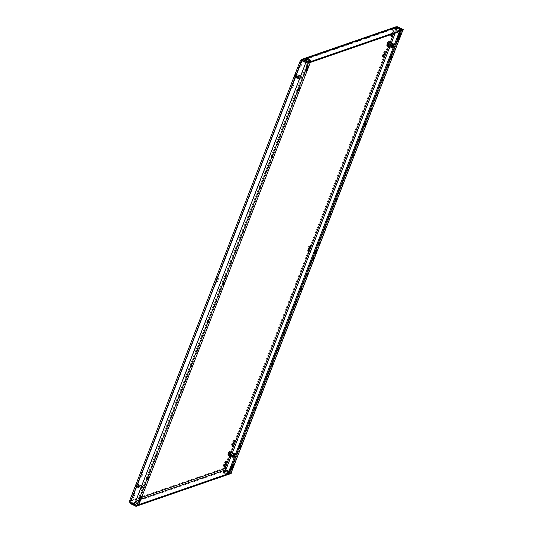 <?xml version="1.0" encoding="UTF-8"?>
<svg xmlns="http://www.w3.org/2000/svg" width="533" height="533" viewBox="0 0 533 533"><rect width="100%" height="100%" fill="white"/><g stroke="black" fill="none" stroke-linecap="round" stroke-linejoin="round"><path stroke-width="0.4" stroke-dasharray="2.67 2" d="M347.03 169.467L347.629 168.701L347.03 169.467M341.24 184.385L341.84 183.619L341.24 184.385M358.602 139.633L359.202 138.866L358.602 139.633M352.813 154.55L353.412 153.784L352.813 154.55M323.884 229.137L324.484 228.371L323.884 229.137M318.101 244.054L318.701 243.288L318.101 244.054M335.457 199.302L336.056 198.536L335.457 199.302M329.674 214.219L330.267 213.453L329.674 214.219M387.531 65.046L388.131 64.28L387.531 65.046M370.175 109.798L370.775 109.032L370.175 109.798M364.385 124.715L364.985 123.949L364.385 124.715M381.748 79.963L382.341 79.197L381.748 79.963M375.958 94.881L376.558 94.114L375.958 94.881M259.538 186.79L260.131 186.024L259.538 186.79M253.748 201.707L254.348 200.941L253.748 201.707M271.104 156.955L271.703 156.189L271.104 156.955M265.321 171.873L265.92 171.106L265.321 171.873M236.392 246.459L236.992 245.693L236.392 246.459M230.602 261.377L231.202 260.61L230.602 261.377M247.965 216.625L248.565 215.858L247.965 216.625M242.175 231.542L242.775 230.776L242.175 231.542M282.677 127.121L283.276 126.354L282.677 127.121M276.894 142.038L277.493 141.272L276.894 142.038M294.249 97.286L294.849 96.52L294.249 97.286M288.466 112.203L289.066 111.437L288.466 112.203M224.819 276.294L225.419 275.528L224.819 276.294M278.146 348.289L277.546 349.055L278.146 348.289M283.929 333.372L283.329 334.138L283.929 333.372M266.573 378.124L265.974 378.883L266.573 378.124M272.356 363.206L271.757 363.972L272.356 363.206M301.292 288.62L300.692 289.386L301.292 288.62M307.075 273.702L306.475 274.468L307.075 273.702M289.719 318.454L289.119 319.22L289.719 318.454M295.502 303.537L294.902 304.303L295.502 303.537M249.217 422.869L248.618 423.635L249.217 422.869M243.428 437.786L242.828 438.552L243.428 437.786M260.784 393.034L260.191 393.8L260.784 393.034M255.001 407.952L254.401 408.718L255.001 407.952M179.081 395.439L178.482 396.206L179.081 395.439M184.864 380.522L184.265 381.288L184.864 380.522M167.509 425.274L166.909 426.04L167.509 425.274M173.292 410.357L172.692 411.123L173.292 410.357M202.22 335.77L201.621 336.536L202.22 335.77M208.01 320.853L207.41 321.619L208.01 320.853M190.647 365.605L190.048 366.371L190.647 365.605M196.437 350.687L195.838 351.454L196.437 350.687M150.146 470.026L149.546 470.792L150.146 470.026M161.719 440.191L161.119 440.958L161.719 440.191M155.936 455.109L155.336 455.875L155.936 455.109M213.793 305.935L213.193 306.702L213.793 305.935M312.858 258.785L312.258 259.551L312.858 258.785M219.583 291.018L218.983 291.784L219.583 291.018M240.097 444.655A1.492 0.426 115.9 0 0 239.037 446.188A1.492 0.426 115.9 0 0 238.937 447.34A1.492 0.426 115.9 0 0 239.057 447.34A1.492 0.426 115.9 0 0 240.136 445.808A1.492 0.426 115.9 0 0 240.236 444.655A1.492 0.426 115.9 0 0 240.097 444.655M390.909 55.838A1.492 0.426 115.9 0 0 389.85 57.364A1.492 0.426 115.9 0 0 389.75 58.523A1.492 0.426 115.9 0 0 389.87 58.523A1.492 0.426 115.9 0 0 390.949 56.991A1.492 0.426 115.9 0 0 391.049 55.832A1.492 0.426 115.9 0 0 390.909 55.838M315.503 250.25A1.492 0.426 115.9 0 0 314.443 251.776A1.492 0.426 115.9 0 0 314.343 252.928A1.492 0.426 115.9 0 0 314.463 252.935A1.492 0.426 115.9 0 0 315.543 251.396A1.492 0.426 115.9 0 0 315.643 250.244A1.492 0.426 115.9 0 0 315.503 250.25M223.214 282.144A1.492 0.426 115.9 0 0 222.141 283.676A1.492 0.426 115.9 0 0 222.034 284.829A1.492 0.426 115.9 0 0 222.174 284.829A1.492 0.426 115.9 0 0 223.234 283.296A1.492 0.426 115.9 0 0 223.334 282.144A1.492 0.426 115.9 0 0 223.214 282.144M147.808 476.549A1.492 0.426 115.9 0 0 146.735 478.088A1.492 0.426 115.9 0 0 146.628 479.24A1.492 0.426 115.9 0 0 146.768 479.234A1.492 0.426 115.9 0 0 147.828 477.708A1.492 0.426 115.9 0 0 147.927 476.555A1.492 0.426 115.9 0 0 147.808 476.549M298.62 87.732A1.492 0.426 115.9 0 0 297.547 89.264A1.492 0.426 115.9 0 0 297.441 90.423A1.492 0.426 115.9 0 0 297.581 90.417A1.492 0.426 115.9 0 0 298.64 88.891A1.492 0.426 115.9 0 0 298.74 87.732A1.492 0.426 115.9 0 0 298.62 87.732M129.739 500.427L131.531 496.036A2.818 0.806 -64.1 0 1 133.796 493.145A2.818 0.806 -64.1 0 1 133.603 495.324A2.818 0.806 -64.1 0 1 131.338 498.222A2.818 0.806 -64.1 0 1 131.531 496.036L139.666 475.063A2.818 0.806 -64.1 0 1 141.931 472.171A2.818 0.806 -64.1 0 1 141.738 474.35A2.818 0.806 -64.1 0 1 139.473 477.248A2.818 0.806 -64.1 0 1 139.666 475.063L215.072 280.658A2.818 0.806 -64.1 0 1 217.337 277.76A2.818 0.806 -64.1 0 1 217.144 279.945A2.818 0.806 -64.1 0 1 214.879 282.836A2.818 0.806 -64.1 0 1 215.072 280.658L290.478 86.246A2.818 0.806 -64.1 0 1 292.744 83.355A2.818 0.806 -64.1 0 1 292.55 85.533A2.818 0.806 -64.1 0 1 290.285 88.425A2.818 0.806 -64.1 0 1 290.478 86.246L298.613 65.273A2.818 0.806 -64.1 0 1 300.879 62.381A2.818 0.806 -64.1 0 1 300.685 64.56A2.818 0.806 -64.1 0 1 298.42 67.451A2.818 0.806 -64.1 0 1 298.613 65.273L300.299 60.935L301.158 61.355L300.186 61.228M301.538 64.973A2.818 0.806 115.9 0 0 301.738 62.794A2.818 0.806 115.9 0 0 299.473 65.692A2.818 0.806 115.9 0 0 299.279 67.871A2.818 0.806 115.9 0 0 301.538 64.973M293.403 85.946A2.818 0.806 115.9 0 0 293.603 83.768A2.818 0.806 115.9 0 0 291.338 86.666A2.818 0.806 115.9 0 0 291.145 88.844A2.818 0.806 115.9 0 0 293.403 85.946M383.26 56.245A2.818 0.806 -64.1 0 1 382.594 56.525A2.818 0.806 -64.1 0 1 382.787 54.346A2.818 0.806 -64.1 0 1 385.053 51.454A2.818 0.806 -64.1 0 1 385.239 52.154M134.456 495.743A2.818 0.806 115.9 0 0 134.656 493.558A2.818 0.806 115.9 0 0 132.391 496.456A2.818 0.806 115.9 0 0 132.197 498.635A2.818 0.806 115.9 0 0 134.456 495.743M142.591 474.77A2.818 0.806 115.9 0 0 142.791 472.584A2.818 0.806 115.9 0 0 140.525 475.483A2.818 0.806 115.9 0 0 140.332 477.661A2.818 0.806 115.9 0 0 142.591 474.77M232.448 445.062A2.818 0.806 -64.1 0 1 231.782 445.348A2.818 0.806 -64.1 0 1 231.975 443.17A2.818 0.806 -64.1 0 1 234.24 440.271A2.818 0.806 -64.1 0 1 234.427 440.971M217.997 280.358A2.818 0.806 115.9 0 0 218.197 278.179A2.818 0.806 115.9 0 0 215.932 281.071A2.818 0.806 115.9 0 0 215.738 283.25A2.818 0.806 115.9 0 0 217.997 280.358M391.395 35.271A2.818 0.806 -64.1 0 1 390.729 35.551A2.818 0.806 -64.1 0 1 390.922 33.372A2.818 0.806 -64.1 0 1 393.187 30.481A2.818 0.806 -64.1 0 1 392.988 32.66A2.818 0.806 -64.1 0 1 392.248 34.159M393.581 33.706A2.818 0.806 115.9 0 0 393.847 33.073A2.818 0.806 115.9 0 0 394.047 30.894A2.818 0.806 115.9 0 0 391.782 33.792A2.818 0.806 115.9 0 0 391.575 34.398M307.854 250.65A2.818 0.806 -64.1 0 1 307.188 250.936A2.818 0.806 -64.1 0 1 307.381 248.758A2.818 0.806 -64.1 0 1 309.646 245.86A2.818 0.806 -64.1 0 1 309.833 246.566M224.313 466.035A2.818 0.806 -64.1 0 1 223.647 466.322A2.818 0.806 -64.1 0 1 223.84 464.143A2.818 0.806 -64.1 0 1 226.105 461.245A2.818 0.806 -64.1 0 1 226.292 461.944M228.877 471.299L230.356 472.225L401.769 30.181L400.31 30.681L401.142 31.087M399.57 33.526A1.492 0.426 115.9 0 0 398.511 35.051L397.465 37.736A1.492 0.426 115.9 0 0 397.365 38.889A1.492 0.426 115.9 0 0 397.485 38.889A1.492 0.426 115.9 0 0 398.564 37.357L399.603 34.672A1.492 0.426 115.9 0 0 399.703 33.519A1.492 0.426 115.9 0 0 399.57 33.526M232.481 464.29A1.492 0.426 115.9 0 0 231.422 465.815L230.383 468.5A1.492 0.426 115.9 0 0 230.283 469.653A1.492 0.426 115.9 0 0 230.403 469.66A1.492 0.426 115.9 0 0 231.475 468.121L232.521 465.436A1.492 0.426 115.9 0 0 232.621 464.283A1.492 0.426 115.9 0 0 232.481 464.29M229.683 473.204L228.83 472.784L230.289 472.278M399.457 31.674A1.659 0.473 -64.1 0 1 400.31 30.681M309.9 60.895A1.826 0.48 -158.8 0 1 310.353 61.455A1.826 0.48 -158.8 0 1 310.226 61.555L307.394 62.794L135.915 504.898L136.954 504.538A2.159 0.566 -158.8 0 1 134.583 504.058A2.159 0.566 -158.8 0 1 133.077 502.879A2.159 0.566 -158.8 0 1 133.23 502.752L135.582 502.179A1.826 0.48 -158.8 0 1 137.581 502.599A1.826 0.48 -158.8 0 1 138.853 503.598A1.826 0.48 -158.8 0 1 138.727 503.705L136.948 504.558L138.227 504.804M307.274 65.419A1.492 0.426 115.9 0 0 306.202 66.951L305.162 69.636A1.492 0.426 115.9 0 0 305.056 70.789A1.492 0.426 115.9 0 0 305.196 70.789A1.492 0.426 115.9 0 0 306.255 69.257L307.294 66.572A1.492 0.426 115.9 0 0 307.401 65.419A1.492 0.426 115.9 0 0 307.274 65.419M140.192 496.183A1.492 0.426 115.9 0 0 139.12 497.715L138.074 500.4A1.492 0.426 115.9 0 0 137.974 501.553A1.492 0.426 115.9 0 0 138.114 501.553A1.492 0.426 115.9 0 0 139.173 500.021L140.212 497.336A1.492 0.426 115.9 0 0 140.319 496.183A1.492 0.426 115.9 0 0 140.192 496.183M137.234 487.162L138.54 483.791L137.747 484.064L136.701 485.883L136.441 487.435L137.234 487.162L136.375 486.742L135.582 487.015L136.888 483.644L137.687 483.371L136.375 486.742M228.824 455.508L229.543 455.262L230.596 453.436L230.842 451.944M297.487 73.994L296.694 74.267L295.648 76.092L295.389 77.638L296.181 77.365L297.487 73.994L296.634 73.581L295.322 76.952L294.529 77.225L295.842 73.854L296.634 73.581M387.771 45.718L388.49 45.465L389.543 43.646L389.79 42.154M396.545 27.483L395.533 28.735L394.673 28.322L395.533 28.735L396.672 27.629L397.638 27.569L396.545 27.483L394.673 28.322L394.66 27.929L300.665 60.416L301.525 60.829L301.158 61.355L301.665 60.629L300.912 60.529M231.149 473.491L224.533 470.093C224.04 470.399 223.813 469.8 223.86 468.287L129.859 500.767L129.852 500.374L130.718 501.187L129.799 501.027M227.891 455.115L229.197 451.744L229.989 451.471L229.736 453.023L228.684 454.842L227.891 455.115L228.75 455.535M388.144 41.954L388.937 41.681L388.684 43.226L387.631 45.052L386.838 45.325L388.144 41.954L389.003 42.373M224.719 468.7L223.86 468.287L224.226 467.761L225.299 468.087M129.852 500.374L130.705 500.793L301.158 61.355M302.258 60.575L395.519 28.349L394.66 27.929L395.792 26.857M225.086 468.181L224.226 467.761L394.673 28.322M224.533 470.093L225.246 469.553L224.533 470.093M141.625 497.416L130.718 501.187L130.685 502.686L136.122 505.317M129.845 502.852L130.592 502.259L129.885 502.719M129.766 501.853L129.819 502.253M130.592 502.925L140.959 499.135M130.338 503.578L225.426 470.719L225.772 469.826M228.704 471.778A2.159 0.566 -158.8 0 1 229.39 472.538A2.159 0.566 -158.8 0 1 229.237 472.664L228.764 472.824M228.87 471.325L231.315 472.511M228.644 472.871A2.159 0.566 -158.8 0 1 229.037 473.437A2.159 0.566 -158.8 0 1 228.89 473.557L226.538 474.13A1.826 0.48 -158.8 0 1 224.54 473.717A1.826 0.48 -158.8 0 1 223.26 472.711A1.826 0.48 -158.8 0 1 223.387 472.611L224.06 472.378M224.426 471.245L224.08 472.145L224.433 471.279M134.196 503.312L135.235 503.072A1.826 0.48 -158.8 0 1 137.234 503.492A1.826 0.48 -158.8 0 1 138.507 504.498A1.826 0.48 -158.8 0 1 138.38 504.598L136.601 505.451A2.159 0.566 -158.8 0 1 134.236 504.958A2.159 0.566 -158.8 0 1 132.73 503.772A2.159 0.566 -158.8 0 1 132.884 503.652L134.196 503.312L134.543 502.419M395.133 28.549L395.559 28.762L393.607 33.692M225.292 468.987L226.152 469.673L225.792 469.8M397.618 26.783L397.272 27.676L396.665 27.803M396.852 28.775L397.272 27.696L401.276 29.635L229.796 471.738M402.721 30.541A1.992 0.52 21.2 0 0 402.761 30.481A1.992 0.52 21.2 0 0 401.635 29.508L397.638 27.569L226.152 469.673L230.156 471.612A1.992 0.52 -158.8 0 1 231.282 472.584M301.825 60.409L301.525 60.829L302.218 60.589M301.871 59.363L302.024 60.329L396.672 27.629L396.532 26.65M400.483 29.828A2.159 0.566 -158.8 0 1 400.883 30.394A2.159 0.566 -158.8 0 1 400.736 30.521L398.378 31.094A1.826 0.48 -158.8 0 1 396.379 30.674A1.826 0.48 -158.8 0 1 395.106 29.675A1.826 0.48 -158.8 0 1 395.233 29.568L395.906 29.335M309.686 62.694L308.434 62.434A2.159 0.566 -158.8 0 1 306.082 61.915A2.159 0.566 -158.8 0 1 304.576 60.729A2.159 0.566 -158.8 0 1 304.723 60.609L305.322 60.402M302.184 60.535L397.272 27.676L402.988 30.448M130.319 502.792L130.685 502.666L130.705 500.793L130.312 500.6M129.666 502.033L130.412 502.139M301.058 61.482L130.685 500.773M302.164 60.562L130.685 502.666L134.689 504.604L306.169 62.501M401.769 30.181L401.276 29.635M135.915 504.898L134.689 504.604M307.741 63.234A1.992 0.52 21.2 0 0 308.114 63.24M306.595 62.674L307.394 62.794M139.413 503.105L138.56 502.686A1.659 0.473 -64.1 0 1 137.374 504.391M138.56 502.686L308.88 63.567L309.74 63.987M308.854 62.288A1.659 0.473 -64.1 0 1 308.993 62.288A1.659 0.473 -64.1 0 1 308.88 63.567M389.796 42.094L388.937 41.681M387.951 44.192L387.098 43.779M387.698 45.745L386.838 45.325M388.49 45.465L387.631 45.052M389.543 43.646L388.684 43.226M297.234 75.546L296.375 75.126M296.694 74.267L295.842 73.854M295.648 76.092L294.789 75.679M295.389 77.638L294.529 77.225M296.181 77.365L295.322 76.952M229.003 453.983L228.151 453.57M229.543 455.262L228.684 454.842M230.596 453.436L229.736 453.023L229.963 451.524L229.19 451.791L227.917 455.069L228.69 454.802L229.716 453.03L234.12 455.162L233.094 456.934L228.69 454.802M230.849 451.891L229.989 451.471M230.056 452.164L229.197 451.744M136.441 487.435L135.582 487.015M138.287 485.336L137.427 484.923L137.654 483.418L136.881 483.691L135.609 486.969L136.381 486.702L137.407 484.93L141.811 487.062L140.785 488.834L136.381 486.702M138.54 483.791L137.687 483.371M137.747 484.064L136.888 483.644M136.701 485.883L140.266 487.595L141.292 485.823L142.058 485.556L141.811 487.062M141.765 486.656A1.326 0.38 115.9 0 0 140.959 488.694A1.326 0.38 115.9 0 0 141.452 488.554A1.326 0.38 115.9 0 0 142.204 487.122A1.326 0.38 115.9 0 0 142.058 486.416A1.326 0.38 115.9 0 0 141.765 486.656M141.571 486.716L140.945 488.541L141.571 486.716M139.313 485.623L138.693 487.442L139.753 485.616L139.313 485.623M136.295 486.123A1.412 0.4 -64.1 0 1 135.848 486.382A1.412 0.4 -64.1 0 1 135.888 485.443A1.412 0.4 -64.1 0 1 136.628 484.104A1.412 0.4 -64.1 0 1 137.074 483.844A1.412 0.4 -64.1 0 1 137.034 484.777A1.412 0.4 -64.1 0 1 136.295 486.123M138.866 487.369A1.412 0.4 -64.1 0 1 138.68 487.548A1.412 0.4 -64.1 0 1 138.42 487.628A1.412 0.4 -64.1 0 1 138.46 486.689A1.412 0.4 -64.1 0 1 139.206 485.35A1.412 0.4 -64.1 0 1 139.653 485.09A1.412 0.4 -64.1 0 1 139.753 485.343A1.412 0.4 -64.1 0 1 138.866 487.369M141.405 488.841A1.726 0.493 115.9 0 0 142.264 487.329A1.726 0.493 115.9 0 0 142.424 486.116A1.726 0.493 115.9 0 0 141.818 486.376A1.726 0.493 115.9 0 0 140.865 488.141A1.726 0.493 115.9 0 0 140.945 489.174A1.726 0.493 115.9 0 0 141.405 488.841M142.424 486.116L137.654 483.418M137.581 483.178L136.734 483.471L135.622 485.403L135.349 487.049L136.188 486.756L137.307 484.823L137.747 483.258L136.734 483.471M136.908 483.551L135.622 485.403M135.788 485.49L135.349 487.049M135.515 487.129L136.188 486.756M136.361 486.842L137.307 484.823M137.474 484.903L137.747 483.258M135.609 486.969L140.945 489.174M141.292 485.823L136.881 483.691M140.012 489.101L140.266 487.595M300.719 76.865A1.326 0.38 115.9 0 0 299.906 78.904A1.326 0.38 115.9 0 0 300.399 78.764A1.326 0.38 115.9 0 0 301.152 77.332A1.326 0.38 115.9 0 0 301.012 76.625A1.326 0.38 115.9 0 0 300.719 76.865M300.519 76.925L299.892 78.744L300.519 76.925M298.267 75.833L297.641 77.651L298.7 75.826L298.267 75.833M295.242 76.326A1.412 0.4 -64.1 0 1 294.796 76.585A1.412 0.4 -64.1 0 1 294.836 75.653A1.412 0.4 -64.1 0 1 295.575 74.314A1.412 0.4 -64.1 0 1 296.022 74.054A1.412 0.4 -64.1 0 1 295.982 74.986A1.412 0.4 -64.1 0 1 295.242 76.326M297.814 77.578A1.412 0.4 -64.1 0 1 297.627 77.758A1.412 0.4 -64.1 0 1 297.367 77.838A1.412 0.4 -64.1 0 1 297.414 76.899A1.412 0.4 -64.1 0 1 298.154 75.559A1.412 0.4 -64.1 0 1 298.6 75.3A1.412 0.4 -64.1 0 1 298.7 75.553A1.412 0.4 -64.1 0 1 297.814 77.578M300.352 79.051A1.726 0.493 115.9 0 0 301.212 77.538A1.726 0.493 115.9 0 0 301.372 76.326A1.726 0.493 115.9 0 0 300.765 76.579A1.726 0.493 115.9 0 0 299.812 78.351A1.726 0.493 115.9 0 0 299.892 79.377A1.726 0.493 115.9 0 0 300.352 79.051M299.892 79.377L298.966 79.31L299.213 77.805L300.239 76.032L301.012 75.766L299.733 79.044L295.329 76.912L296.601 73.627L295.835 73.894L294.809 75.673L294.556 77.178L295.329 76.912M301.372 76.326L296.601 73.627M296.528 73.387L295.682 73.674L294.569 75.613L294.296 77.258L295.135 76.965L296.255 75.026L296.694 73.467L295.682 73.674M295.855 73.761L294.569 75.613M294.742 75.693L294.296 77.258M294.469 77.338L295.135 76.965M295.309 77.045L296.255 75.026M296.421 75.113L296.694 73.467M298.966 79.31L294.556 77.178M300.759 77.272L296.355 75.133M300.239 76.032L295.835 73.894M299.213 77.805L294.809 75.673M390.929 43.726L393.187 44.819L392.195 46.844L389.943 45.751L390.929 43.726L389.943 45.751M387.551 44.432A1.412 0.4 -64.1 0 1 387.105 44.692A1.412 0.4 -64.1 0 1 387.145 43.753A1.412 0.4 -64.1 0 1 387.884 42.413A1.412 0.4 -64.1 0 1 388.33 42.154A1.412 0.4 -64.1 0 1 388.29 43.086A1.412 0.4 -64.1 0 1 387.551 44.432M390.123 45.678A1.412 0.4 -64.1 0 1 389.936 45.858A1.412 0.4 -64.1 0 1 389.676 45.938A1.412 0.4 -64.1 0 1 389.716 44.999A1.412 0.4 -64.1 0 1 390.456 43.659A1.412 0.4 -64.1 0 1 390.909 43.4A1.412 0.4 -64.1 0 1 391.002 43.653A1.412 0.4 -64.1 0 1 390.123 45.678M393.314 43.866L392.041 47.144L387.638 45.012L388.91 41.727L388.137 41.994L387.118 43.773L386.865 45.278L387.638 45.012M388.83 41.487L387.991 41.774L386.878 43.713L386.605 45.358L387.444 45.065L388.557 43.126L389.003 41.567L387.991 41.774M388.164 41.86L386.878 43.713M387.045 43.793L386.605 45.358M386.771 45.438L387.444 45.065M387.618 45.145L388.557 43.126M388.73 43.213L389.003 41.567M387.704 45.685L386.865 45.278M393.068 45.372L388.664 43.24M389.723 42.12L388.91 41.727M388.983 42.407L388.137 41.994M387.964 44.179L387.118 43.773M234.227 454.609L233.247 456.634L230.996 455.548L231.982 453.516L230.996 455.548M228.604 454.223A1.412 0.4 -64.1 0 1 228.157 454.482A1.412 0.4 -64.1 0 1 228.197 453.543A1.412 0.4 -64.1 0 1 228.937 452.204A1.412 0.4 -64.1 0 1 229.383 451.944A1.412 0.4 -64.1 0 1 229.343 452.877A1.412 0.4 -64.1 0 1 228.604 454.223M231.175 455.468A1.412 0.4 -64.1 0 1 230.989 455.648A1.412 0.4 -64.1 0 1 230.729 455.728A1.412 0.4 -64.1 0 1 230.769 454.796A1.412 0.4 -64.1 0 1 231.509 453.45A1.412 0.4 -64.1 0 1 231.955 453.19A1.412 0.4 -64.1 0 1 232.055 453.443A1.412 0.4 -64.1 0 1 231.175 455.468M234.367 453.656L234.12 455.162M229.883 451.278L229.043 451.571L227.924 453.503L227.651 455.149L228.497 454.856L230.056 451.358L229.043 451.571M229.217 451.651L227.924 453.503M228.097 453.59L227.651 455.149M227.824 455.229L228.497 454.856M228.67 454.942L229.61 452.923M229.783 453.003L230.056 451.358M228.757 455.475L227.917 455.069M230.776 451.917L229.963 451.524M230.036 452.197L229.19 451.791M229.017 453.969L228.171 453.563M390.243 42.373L388.757 46.198M231.295 452.164L229.81 455.988M230.936 456.534L232.415 452.71M389.883 46.737L391.369 42.92M395.153 33.159L396.505 29.675M401.635 29.508L230.156 471.612M139.12 497.715L139.979 498.128M138.074 500.4L138.933 500.813M306.202 66.951L307.061 67.365M305.162 69.636L306.015 70.05M398.511 35.051L399.364 35.464M397.465 37.736L398.324 38.149M231.422 465.815L232.281 466.235M230.383 468.5L231.242 468.92M310.572 60.662L310.226 61.555M309.673 61.208L309.433 61.828M309.766 61.182L309.473 61.935M309.86 61.148L309.506 62.041M308.787 61.515L308.44 62.414M304.949 60.029L304.723 60.609M399.517 29.928L399.17 30.821M399.763 29.961L399.417 30.854M398.724 30.201L398.378 31.094M395.479 28.935L395.233 29.568M396.332 28.296L395.986 29.188M396.279 28.236L395.946 29.082M401.082 29.621L400.736 30.521M400.017 29.995L399.663 30.887M134.789 502.452L134.443 503.345M134.296 502.386L133.95 503.279M133.23 502.752L132.884 503.652M138.014 504.185L137.667 505.084M137.974 504.085L137.627 504.978M137.94 503.978L137.587 504.871L137.914 503.991M138.727 503.705L138.38 504.598M135.582 502.179L135.235 503.072M136.948 504.558L136.601 505.451M227.924 472.998L227.571 473.89M228.171 473.031L227.824 473.924M224.486 471.332L224.14 472.231M223.633 471.978L223.387 472.611M226.885 473.237L226.538 474.13M227.671 472.964L227.325 473.857M229.237 472.664L228.89 473.557M347.629 168.701L348.489 169.121M341.84 183.619L342.699 184.038M359.202 138.866L360.055 139.286M353.412 153.784L354.272 154.204M324.484 228.371L325.343 228.79M318.701 243.288L319.553 243.708M336.056 198.536L336.916 198.956M330.267 213.453L331.126 213.873M388.131 64.28L388.99 64.7M370.775 109.032L371.628 109.452M364.985 123.949L365.845 124.369M382.341 79.197L383.2 79.617M376.558 94.114L377.417 94.534M260.131 186.024L260.99 186.437M254.348 200.941L255.207 201.354M271.703 156.189L272.563 156.602M265.92 171.106L266.78 171.519M236.992 245.693L237.845 246.106M231.202 260.61L232.062 261.023M248.565 215.858L249.417 216.271M242.775 230.776L243.634 231.189M283.276 126.354L284.136 126.767M277.493 141.272L278.353 141.685M294.849 96.52L295.708 96.933M289.066 111.437L289.919 111.85M225.419 275.528L226.278 275.941M278.199 347.709L279.052 348.122M283.982 332.792L284.842 333.205M266.627 377.544L267.479 377.957M272.41 362.627L273.269 363.04M301.338 288.04L302.198 288.453M307.128 273.123L307.981 273.542M289.765 317.875L290.625 318.288M295.555 302.957L296.415 303.37M249.264 422.296L250.124 422.709M243.481 437.213L244.341 437.626M260.837 392.461L261.696 392.874M255.054 407.379L255.913 407.792M179.128 394.86L179.987 395.279M184.918 379.942L185.77 380.362M167.555 424.694L168.415 425.114M173.345 409.777L174.204 410.197M202.274 335.19L203.133 335.61M208.057 320.273L208.916 320.693M190.701 365.025L191.56 365.445M196.49 350.108L197.343 350.527M150.199 469.446L151.059 469.866M161.772 439.612L162.632 440.031M155.989 454.529L156.842 454.949M213.846 305.356L214.706 305.775M312.911 258.205L313.77 258.625M219.629 290.445L220.489 290.858M240.236 444.655L241.096 445.068M391.049 55.832L391.908 56.251M315.643 250.244L316.502 250.657M223.334 282.144L224.193 282.557M147.927 476.555L148.787 476.968M298.74 87.732L299.599 88.152M301.738 62.794L300.879 62.381M293.603 83.768L292.744 83.355M385.912 51.868L385.053 51.454M134.656 493.558L133.796 493.145M142.791 472.584L141.931 472.171M235.093 440.691L234.24 440.271M218.197 278.179L217.337 277.76M394.047 30.894L393.187 30.481M310.499 246.279L309.646 245.86M226.958 461.665L226.105 461.245M230.356 472.225L401.835 30.121M309.773 62.661L308.993 62.288M224.5 466.735L223.647 466.322M308.041 251.349L307.188 250.936M391.588 35.971L390.729 35.551M215.738 283.25L214.879 282.836M232.635 445.761L231.782 445.348M140.332 477.661L139.473 477.248M132.197 498.635L131.338 498.222M383.454 56.944L382.594 56.525M291.145 88.844L290.285 88.425M299.279 67.871L298.42 67.451M140.319 496.183L141.172 496.603M137.974 501.553L138.833 501.973M297.441 90.423L298.3 90.837M305.056 70.789L305.915 71.202M307.401 65.419L308.254 65.832M146.628 479.24L147.488 479.653M222.034 284.829L222.894 285.248M314.343 252.928L315.203 253.348M389.75 58.523L390.609 58.936M397.365 38.889L398.224 39.309M399.703 33.519L400.563 33.932M238.937 447.34L239.797 447.753M232.621 464.283L233.481 464.703M230.283 469.653L231.135 470.073M218.983 291.784L219.836 292.197M312.258 259.551L313.118 259.964M213.193 306.702L214.053 307.115M155.336 455.875L156.196 456.288M161.119 440.958L161.979 441.371M149.546 470.792L150.406 471.205M195.838 351.454L196.697 351.867M190.048 366.371L190.907 366.784M207.41 321.619L208.27 322.032M201.621 336.536L202.48 336.949M172.692 411.123L173.551 411.536M166.909 426.04L167.768 426.453M184.265 381.288L185.124 381.701M178.482 396.206L179.335 396.619M254.401 408.718L255.26 409.137M260.191 393.8L261.043 394.22M242.828 438.552L243.688 438.972M248.618 423.635L249.471 424.055M294.902 304.303L295.762 304.716M289.119 319.22L289.979 319.633M306.475 274.468L307.334 274.881M300.692 289.386L301.545 289.799M271.757 363.972L272.616 364.385M265.974 378.883L266.833 379.303M283.329 334.138L284.189 334.551M277.546 349.055L278.406 349.468M224.766 276.867L225.626 277.287M288.413 112.776L289.272 113.196M294.196 97.859L295.055 98.279M276.84 142.611L277.7 143.031M282.63 127.693L283.483 128.113M242.122 232.115L242.981 232.535M247.912 217.197L248.771 217.617M230.556 261.95L231.409 262.369M236.339 247.032L237.198 247.452M265.267 172.445L266.127 172.865M271.057 157.528L271.91 157.948M253.695 202.28L254.554 202.7M259.484 187.363L260.344 187.783M375.905 95.46L376.764 95.873M381.695 80.543L382.554 80.956M364.332 125.295L365.192 125.708M370.122 110.378L370.981 110.791M387.478 65.626L388.337 66.039M329.621 214.799L330.48 215.212M335.404 199.882L336.263 200.295M318.048 244.634L318.907 245.047M323.831 229.716L324.69 230.129M352.766 155.13L353.619 155.543M358.549 140.212L359.409 140.625M341.193 184.964L342.046 185.377M346.976 170.047L347.836 170.46M310.699 60.562L310.353 61.455M309.653 61.215L309.413 61.848M309.88 61.128L309.533 62.021M304.923 59.836L304.576 60.729M395.453 28.775L395.106 29.675M396.272 28.209L395.926 29.102M401.229 29.502L400.883 30.394M138.034 504.171L137.687 505.064M138.853 503.598L138.507 504.498M133.077 502.879L132.73 503.772M223.607 471.818L223.26 472.711M229.39 472.538L229.037 473.437M138.693 487.442L140.945 488.541M138.42 487.628L135.848 486.382M139.653 485.09L137.074 483.844M139.673 485.416L141.931 486.509M297.641 77.651L299.892 78.744M297.367 77.838L294.796 76.585M298.6 75.3L296.022 74.054M298.62 75.626L300.879 76.719M389.676 45.938L387.105 44.692M390.909 43.4L388.33 42.154M230.729 455.728L228.157 454.482M231.955 453.19L229.383 451.944M231.982 453.516L234.24 454.609"/><path stroke-width="0.8" d="M347.889 169.887L348.489 169.121L347.889 169.887M342.099 184.804L342.699 184.038L342.099 184.804M359.462 140.052L360.055 139.286L359.462 140.052M353.672 154.97L354.272 154.204L353.672 154.97M324.744 229.556L325.343 228.79L324.744 229.556M318.954 244.474L319.553 243.708L318.954 244.474M336.316 199.722L336.916 198.956L336.316 199.722M330.527 214.639L331.126 213.873L330.527 214.639M388.39 65.466L388.99 64.7L388.39 65.466M371.028 110.218L371.628 109.452L371.028 110.218M365.245 125.135L365.845 124.369L365.245 125.135M382.601 80.383L383.2 79.617L382.601 80.383M376.818 95.3L377.417 94.534L376.818 95.3M260.39 187.203L260.99 186.437L260.39 187.203M254.607 202.12L255.207 201.354L254.607 202.12M271.963 157.368L272.563 156.602L271.963 157.368M266.18 172.286L266.78 171.519L266.18 172.286M237.252 246.872L237.845 246.106L237.252 246.872M231.462 261.79L232.062 261.023L231.462 261.79M248.818 217.038L249.417 216.271L248.818 217.038M243.035 231.955L243.634 231.189L243.035 231.955M283.536 127.534L284.136 126.767L283.536 127.534M277.753 142.451L278.353 141.685L277.753 142.451M295.109 97.699L295.708 96.933L295.109 97.699M289.326 112.616L289.919 111.85L289.326 112.616M225.679 276.707L226.278 275.941L225.679 276.707M279.006 348.702L278.406 349.468L279.006 348.702M284.789 333.785L284.189 334.551L284.789 333.785M267.433 378.537L266.833 379.303L267.433 378.537M273.216 363.619L272.616 364.385L273.216 363.619M302.144 289.033L301.545 289.799L302.144 289.033M307.934 274.115L307.334 274.881L307.934 274.115M290.572 318.867L289.979 319.633L290.572 318.867M296.361 303.95L295.762 304.716L296.361 303.95M250.07 423.289L249.471 424.055L250.07 423.289M244.287 438.206L243.688 438.972L244.287 438.206M261.643 393.454L261.043 394.22L261.643 393.454M255.86 408.371L255.26 409.137L255.86 408.371M179.934 395.852L179.335 396.619L179.934 395.852M185.724 380.935L185.124 381.701L185.724 380.935M168.361 425.687L167.768 426.453L168.361 425.687M174.151 410.77L173.551 411.536L174.151 410.77M203.08 336.183L202.48 336.949L203.08 336.183M208.863 321.266L208.27 322.032L208.863 321.266M191.507 366.018L190.907 366.784L191.507 366.018M197.297 351.1L196.697 351.867L197.297 351.1M151.006 470.439L150.406 471.205L151.006 470.439M162.578 440.604L161.979 441.371L162.578 440.604M156.795 455.522L156.196 456.288L156.795 455.522M214.652 306.348L214.053 307.115L214.652 306.348M313.717 259.198L313.118 259.964L313.717 259.198M220.435 291.438L219.836 292.197L220.435 291.438M240.989 446.221A1.492 0.426 115.9 0 0 241.096 445.068A1.492 0.426 115.9 0 0 239.897 446.601A1.492 0.426 115.9 0 0 239.797 447.753A1.492 0.426 115.9 0 0 240.989 446.221M391.802 57.404A1.492 0.426 115.9 0 0 391.908 56.251A1.492 0.426 115.9 0 0 390.709 57.784A1.492 0.426 115.9 0 0 390.609 58.936A1.492 0.426 115.9 0 0 391.802 57.404M316.395 251.816A1.492 0.426 115.9 0 0 316.502 250.657A1.492 0.426 115.9 0 0 315.303 252.189A1.492 0.426 115.9 0 0 315.203 253.348A1.492 0.426 115.9 0 0 316.395 251.816M224.093 283.716A1.492 0.426 115.9 0 0 224.193 282.557A1.492 0.426 115.9 0 0 222.994 284.089A1.492 0.426 115.9 0 0 222.894 285.248A1.492 0.426 115.9 0 0 224.093 283.716M148.687 478.121A1.492 0.426 115.9 0 0 148.787 476.968A1.492 0.426 115.9 0 0 147.588 478.501A1.492 0.426 115.9 0 0 147.488 479.653A1.492 0.426 115.9 0 0 148.687 478.121M299.499 89.304A1.492 0.426 115.9 0 0 299.599 88.152A1.492 0.426 115.9 0 0 298.4 89.684A1.492 0.426 115.9 0 0 298.3 90.837A1.492 0.426 115.9 0 0 299.499 89.304M385.239 52.154A2.818 0.806 -64.1 0 1 384.853 53.633A2.818 0.806 -64.1 0 1 383.26 56.245M388.757 46.198L385.712 54.046A2.818 0.806 115.9 0 0 385.912 51.868A2.818 0.806 115.9 0 0 383.647 54.766A2.818 0.806 115.9 0 0 383.454 56.944A2.818 0.806 115.9 0 0 385.712 54.046L310.306 248.458A2.818 0.806 115.9 0 0 310.499 246.279A2.818 0.806 115.9 0 0 308.241 249.171A2.818 0.806 115.9 0 0 308.041 251.349A2.818 0.806 115.9 0 0 310.306 248.458L234.9 442.87A2.818 0.806 115.9 0 0 235.093 440.691A2.818 0.806 115.9 0 0 232.834 443.583A2.818 0.806 115.9 0 0 232.635 445.761A2.818 0.806 115.9 0 0 234.9 442.87L231.295 452.164M234.427 440.971A2.818 0.806 -64.1 0 1 234.04 442.45A2.818 0.806 -64.1 0 1 232.448 445.062M309.833 246.566A2.818 0.806 -64.1 0 1 309.446 248.045A2.818 0.806 -64.1 0 1 307.854 250.65M226.292 461.944A2.818 0.806 -64.1 0 1 225.905 463.424A2.818 0.806 -64.1 0 1 224.313 466.035M229.81 455.988L226.765 463.843A2.818 0.806 115.9 0 0 226.958 461.665A2.818 0.806 115.9 0 0 224.699 464.556A2.818 0.806 115.9 0 0 224.5 466.735A2.818 0.806 115.9 0 0 226.765 463.843L225.392 468.141M228.83 472.784A1.659 0.473 -64.1 0 1 228.684 472.784A1.659 0.473 -64.1 0 1 228.797 471.505L229.656 471.918A1.659 0.473 115.9 0 0 229.543 473.204A1.659 0.473 115.9 0 0 229.683 473.204L231.142 472.698A1.992 0.52 -158.8 0 0 231.282 472.584L402.741 30.534M402.721 30.541A1.992 0.52 21.2 0 1 402.628 30.594L401.162 31.101A1.659 0.473 115.9 0 0 399.977 32.799L399.124 32.386L228.797 471.505M399.124 32.386A1.659 0.473 -64.1 0 1 399.457 31.674M230.842 451.944L230.056 452.164L229.003 453.983L228.824 455.508M389.79 42.154L389.003 42.373L387.951 44.192L387.771 45.718M391.575 34.398A2.818 0.806 115.9 0 0 391.588 35.971A2.818 0.806 115.9 0 0 393.581 33.706M225.219 469.573L224.719 468.7L225.086 468.181L225.792 469.8L228.877 471.299M392.248 34.159A2.818 0.806 -64.1 0 1 391.395 35.271M397.618 26.783L403.334 29.555L402.988 30.448L307.901 63.307L308.247 62.414L302.531 59.643L397.618 26.783L395.792 26.857L301.665 59.39L302.184 60.535L302.531 59.643L301.685 59.43L300.186 61.228M300.665 60.416L302.164 60.562L306.595 62.674M301.158 61.355L300.299 60.935L301.665 60.629M136.122 505.317L136.062 506.35L130.338 503.578L129.686 502.872L130.418 502.313M129.799 501.027L129.766 501.853M129.819 502.253L129.885 502.719M130.338 503.578L130.685 502.686M140.959 499.135L225.772 469.826L225.266 469.533M136.408 505.457L231.495 472.598L231.149 473.491L136.062 506.35M228.764 472.824L226.885 473.237A1.826 0.48 -158.8 0 1 224.886 472.818A1.826 0.48 -158.8 0 1 223.607 471.818A1.826 0.48 -158.8 0 1 223.733 471.712L225.519 470.859A2.159 0.566 -158.8 0 1 228.704 471.778M225.772 469.826L228.87 471.325M224.306 472.058L225.173 471.758A2.159 0.566 -158.8 0 1 228.644 472.871M225.299 468.087L225.419 469.306M301.825 60.409L301.525 60.829M403.334 29.555L308.247 62.414M396.146 29.015L397.012 28.715A2.159 0.566 -158.8 0 1 400.483 29.828M305.322 60.402L307.081 60.036A1.826 0.48 -158.8 0 1 309.9 60.895M302.184 60.535L307.901 63.307M401.082 29.621L398.724 30.201A1.826 0.48 -158.8 0 1 396.725 29.781A1.826 0.48 -158.8 0 1 395.453 28.775A1.826 0.48 -158.8 0 1 395.579 28.675L397.365 27.823A2.159 0.566 -158.8 0 1 399.723 28.316A2.159 0.566 -158.8 0 1 401.229 29.502A2.159 0.566 -158.8 0 1 401.082 29.621M306.135 59.343L307.428 59.136A1.826 0.48 -158.8 0 1 309.426 59.556A1.826 0.48 -158.8 0 1 310.699 60.562A1.826 0.48 -158.8 0 1 310.572 60.662L308.787 61.515A2.159 0.566 -158.8 0 1 306.428 61.022A2.159 0.566 -158.8 0 1 304.923 59.836A2.159 0.566 -158.8 0 1 305.069 59.716L306.135 59.343L305.789 60.242M308.114 63.24A1.992 0.52 21.2 0 0 308.247 63.207L309.706 62.701A1.659 0.473 115.9 0 1 309.853 62.701A1.659 0.473 115.9 0 1 309.74 63.987L139.413 503.105A1.659 0.473 115.9 0 1 138.227 504.804L136.768 505.311A1.992 0.52 -158.8 0 1 134.323 504.731L130.319 502.792L129.666 502.033L129.852 500.374M130.319 502.792L301.798 60.689L305.802 62.627A1.992 0.52 21.2 0 0 307.741 63.234M399.977 32.799L229.656 471.918M233.381 465.855A1.492 0.426 115.9 0 0 233.481 464.703A1.492 0.426 115.9 0 0 232.281 466.235L231.242 468.92A1.492 0.426 115.9 0 0 231.135 470.073A1.492 0.426 115.9 0 0 232.335 468.54L233.381 465.855L232.641 465.496M398.324 38.149A1.492 0.426 115.9 0 0 398.224 39.309A1.492 0.426 115.9 0 0 399.417 37.776L400.463 35.091A1.492 0.426 115.9 0 0 400.563 33.932A1.492 0.426 115.9 0 0 399.364 35.464L398.324 38.149M306.015 70.05A1.492 0.426 115.9 0 0 305.915 71.202A1.492 0.426 115.9 0 0 307.115 69.67L308.154 66.985A1.492 0.426 115.9 0 0 308.254 65.832A1.492 0.426 115.9 0 0 307.061 67.365L306.015 70.05M141.072 497.755A1.492 0.426 115.9 0 0 141.172 496.603A1.492 0.426 115.9 0 0 139.979 498.128L138.933 500.813A1.492 0.426 115.9 0 0 138.833 501.973A1.492 0.426 115.9 0 0 140.026 500.44L141.072 497.755L140.332 497.396M393.021 44.965A1.326 0.38 115.9 0 0 392.215 47.004A1.326 0.38 115.9 0 0 392.708 46.864A1.326 0.38 115.9 0 0 393.461 45.432A1.326 0.38 115.9 0 0 393.314 44.725A1.326 0.38 115.9 0 0 393.021 44.965M392.195 46.844L393.174 44.812M392.661 47.151A1.726 0.493 115.9 0 0 393.521 45.638A1.726 0.493 115.9 0 0 393.68 44.426A1.726 0.493 115.9 0 0 393.068 44.679A1.726 0.493 115.9 0 0 392.121 46.451A1.726 0.493 115.9 0 0 392.201 47.477A1.726 0.493 115.9 0 0 392.661 47.151M392.041 47.144L391.269 47.41L391.522 45.905L392.541 44.132L393.314 43.866L389.723 42.12M393.68 44.426L393.314 43.866M391.269 47.41L387.704 45.685M392.541 44.132L388.983 42.407M391.522 45.905L387.964 44.179M234.074 454.756A1.326 0.38 115.9 0 0 233.261 456.794A1.326 0.38 115.9 0 0 233.76 456.654A1.326 0.38 115.9 0 0 234.513 455.222A1.326 0.38 115.9 0 0 234.367 454.516A1.326 0.38 115.9 0 0 234.074 454.756M233.247 456.634L234.227 454.609M233.714 456.941A1.726 0.493 115.9 0 0 234.573 455.435A1.726 0.493 115.9 0 0 234.733 454.216A1.726 0.493 115.9 0 0 234.12 454.476A1.726 0.493 115.9 0 0 233.174 456.241A1.726 0.493 115.9 0 0 233.254 457.274A1.726 0.493 115.9 0 0 233.714 456.941M233.094 456.934L232.321 457.207L232.575 455.695L233.594 453.923L234.367 453.656L230.776 451.917M234.733 454.216L234.367 453.656M232.321 457.207L228.757 455.475M233.594 453.923L230.036 452.197M232.575 455.695L229.017 453.969M393.607 33.692L390.243 42.373M224.719 468.7L141.625 497.416M225.792 469.8L230.936 456.534M232.415 452.71L389.883 46.737M391.369 42.92L395.153 33.159M396.505 29.675L396.852 28.775M134.323 504.731L305.802 62.627M402.628 30.594L231.142 472.698M136.768 505.311L308.247 63.207M139.233 500.054L140.026 500.44M306.315 69.283L307.115 69.67M307.414 66.632L308.154 66.985M398.624 37.39L399.417 37.776M399.723 34.732L400.463 35.091M231.535 468.154L232.335 468.54M307.428 59.136L307.081 60.036M306.635 59.41L306.288 60.309M306.388 59.376L306.042 60.276M396.372 28.402L396.026 29.295M397.365 27.823L397.012 28.715M225.519 470.859L225.173 471.758M224.526 471.439L224.18 472.338M302.004 60.582L301.145 60.562M300.132 61.122L129.739 500.427M229.543 473.204L228.684 472.784M396.392 28.382L396.046 29.275M224.553 471.425L224.2 472.318"/></g></svg>

